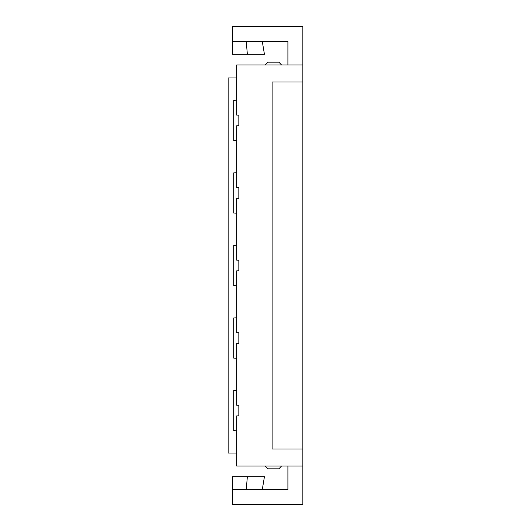 <?xml version="1.0" encoding="UTF-8"?>
<svg xmlns="http://www.w3.org/2000/svg" width="531" height="531" viewBox="0 0 531 531"><rect width="100%" height="100%" fill="white"/><g stroke="black" fill="none" stroke-linecap="round" stroke-linejoin="round"><path stroke-width="0.8" d="M238.831 125.754L238.831 115.088L238.831 125.754L236.7 125.754L236.7 187.629L238.831 187.629L238.831 198.295L238.831 187.629M236.7 317.77L233.713 317.983L233.713 358.093L236.7 358.306M246.225 41.484L247.366 54.288L232.432 54.288L232.432 26.55L302.836 26.55L302.836 64.955L236.7 64.955L236.7 115.088L238.831 115.088M236.7 140.688L233.713 140.476L233.713 100.366L236.7 100.153M238.831 198.295L236.7 198.295L236.7 260.163L238.831 260.163L238.831 270.837L238.831 260.163M281.503 466.045L278.941 468.82L267.85 468.82L265.288 466.045M236.7 213.23L233.713 213.017L233.713 172.907L236.7 172.694M262.301 489.516L264.431 476.712L232.432 476.712L232.432 504.45L302.836 504.45L302.836 466.045L236.7 466.045L236.7 415.912L238.831 415.912L238.831 405.246L236.7 405.246L236.7 343.371L238.831 343.371L238.831 332.705L236.7 332.705L236.7 270.837L238.831 270.837M236.7 390.312L233.713 390.524L233.713 430.634L236.7 430.847M265.288 64.955L267.85 62.18L278.941 62.18L281.503 64.955M247.366 54.288L264.431 54.288L262.301 41.484M287.902 64.955L287.902 41.484L232.432 41.484M236.7 245.229L233.713 245.448L233.713 285.552L236.7 285.771M287.902 466.045L287.902 489.516L232.432 489.516M236.7 453.036L228.164 453.036L228.164 77.964L236.7 77.964M302.836 64.955L302.836 82.02L272.111 82.02L272.111 448.98L302.836 448.98L302.836 466.045M302.836 82.02L302.836 448.98M247.366 476.712L246.225 489.516M238.831 343.371L238.831 332.705M238.831 415.912L238.831 405.246"/></g></svg>
